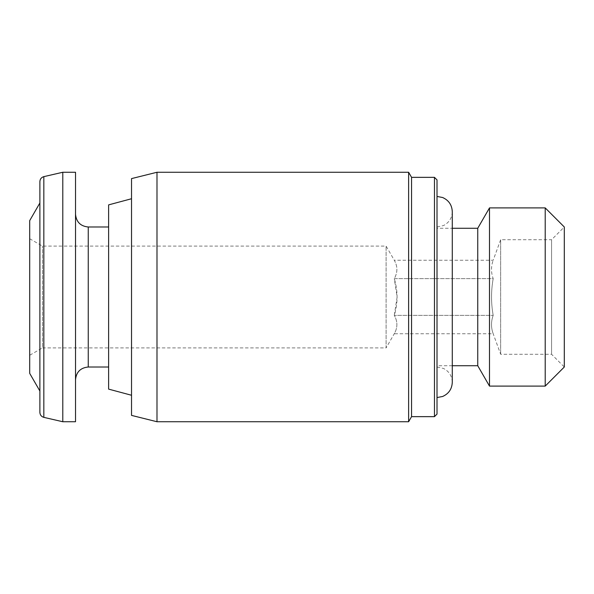 <?xml version="1.0" encoding="UTF-8"?>
<svg xmlns="http://www.w3.org/2000/svg" width="594" height="594" viewBox="0 0 594 594"><rect width="100%" height="100%" fill="white"/><g stroke="black" fill="none" stroke-linecap="round" stroke-linejoin="round"><path stroke-width="0.45" stroke-dasharray="2.97 2.23" d="M29.7 238.736L42.426 246.087L386.1 246.087L394.282 260.254C397.75 266.379 397.75 272.498 394.282 278.631C398.01 290.949 398.01 303.192 394.282 315.369L397.126 297L394.282 278.631L493.183 278.631C490.956 272.505 490.956 266.379 493.183 260.254C490.956 266.379 490.956 272.505 493.183 278.631C490.993 290.963 490.993 303.215 493.183 315.369C490.993 303.037 490.993 290.785 493.183 278.631L394.282 278.631C397.75 272.505 397.75 266.387 394.282 260.254L493.183 260.254L500.66 239.724L500.66 354.276L500.66 239.724L551.574 239.724L551.574 354.276L551.574 239.724L564.3 226.99L564.3 367.01L551.574 354.276L500.66 354.276L493.183 333.746C490.956 327.621 490.956 321.495 493.183 315.369C490.956 321.495 490.956 327.621 493.183 333.746L394.282 333.746C397.75 327.621 397.75 321.502 394.282 315.369L493.183 315.369L394.282 315.369C397.75 321.495 397.75 327.613 394.282 333.746L386.1 347.913L386.1 246.087L386.1 347.913L42.426 347.913L42.426 246.087L42.426 347.913L29.7 355.264L29.7 238.736L29.7 373.374M545.21 207.9L545.21 386.1M489.501 207.9L489.501 386.1M477.747 228.267L477.747 365.733M437.013 179.9L437.013 414.1M434.466 177.354L434.466 416.646M411.56 177.354L411.56 416.646M408.62 172.26L408.62 421.74M156.987 172.26L156.987 421.74M131.526 178.608L131.526 415.392M131.526 297L131.526 395.262L131.526 297M108.62 204.878L108.62 389.122M108.62 297L108.62 367.01L108.62 297M75.52 172.26L75.52 421.74M62.793 172.26L62.793 421.74M39.88 181.601L39.88 412.399M39.88 297L39.88 391.008L39.88 297M29.7 220.626L29.7 355.264M88.254 226.99L88.254 367.01M43.83 176.641L43.83 417.359M437.013 367.01L443.518 368.458C449.109 371.376 452.034 375.98 452.286 382.284L452.286 228.267L437.013 228.267M452.286 365.733L437.013 365.733M437.013 226.99L443.518 225.542C449.109 222.624 452.034 218.02 452.286 211.716"/><path stroke-width="0.89" d="M545.21 386.1L564.3 367.01L564.3 226.99L545.21 207.9L489.501 207.9L489.501 386.1L545.21 386.1L545.21 207.9M489.501 386.1L477.747 365.733L477.747 228.267L489.501 207.9M434.466 177.354L434.466 416.646L437.013 414.1L437.013 179.9L434.466 177.354L411.56 177.354L408.62 172.26L156.987 172.26L156.987 421.74L408.62 421.74L408.62 172.26M434.466 416.646L411.56 416.646L411.56 177.354M156.987 421.74L131.526 415.392L131.526 178.608L156.987 172.26M131.526 395.262L108.62 389.122L108.62 204.878L131.526 198.738M75.52 421.74L75.52 172.26L62.793 172.26L62.793 421.74L75.52 421.74M43.83 176.641L43.83 417.359C41.365 416.624 40.05 414.968 39.88 412.399L39.88 181.601C40.05 179.032 41.365 177.376 43.83 176.641L62.793 172.26M39.88 391.008L29.7 373.374L29.7 220.626L39.88 202.992M108.62 367.01L88.254 367.01L88.254 226.99C80.524 226.24 76.277 221.993 75.52 214.263M477.747 228.267L452.286 228.267L452.286 211.716C451.975 205.012 448.752 200.282 442.634 197.52L437.013 196.443M477.747 365.733L452.286 365.733M437.013 397.557L442.634 396.48C448.752 393.718 451.975 388.988 452.286 382.284L452.286 211.716M411.56 416.646L408.62 421.74M108.62 226.99L88.254 226.99M88.254 367.01C80.524 367.76 76.277 372.007 75.52 379.737M43.83 417.359L62.793 421.74"/></g></svg>

